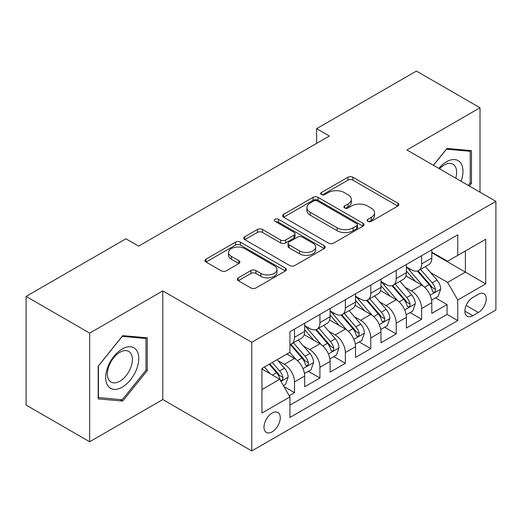 <?xml version="1.0" encoding="UTF-8"?>
<svg xmlns="http://www.w3.org/2000/svg" width="522" height="522" viewBox="0 0 522 522"><rect width="100%" height="100%" fill="white"/><g stroke="black" fill="none" stroke-linecap="round" stroke-linejoin="round"><path stroke-width="0.78" d="M367.808 221.367A2.473 1.429 0 0 0 371.305 221.367L397.823 206.053A3.53 2.036 0 0 0 398.86 204.611A3.53 2.036 0 0 0 397.823 203.175L352.898 177.232A3.53 2.036 0 0 0 347.906 177.232L321.382 192.546A2.473 1.429 0 0 0 320.658 193.551A2.473 1.429 0 0 0 321.382 194.562A2.473 1.429 0 0 0 324.88 194.562L328.312 192.579A11.295 6.518 0 0 1 344.285 192.579L348.03 194.745A11.295 6.518 0 0 1 351.339 199.352A11.295 6.518 0 0 1 348.03 203.965L344.598 205.949A2.473 1.429 0 0 0 343.874 206.953A2.473 1.429 0 0 0 344.598 207.965A2.473 1.429 0 0 0 348.089 207.965L351.521 205.981A11.295 6.518 0 0 1 367.495 205.981L371.24 208.141A11.295 6.518 0 0 1 374.548 212.754A11.295 6.518 0 0 1 371.24 217.367L367.808 219.351A2.473 1.429 0 0 0 367.083 220.356A2.473 1.429 0 0 0 367.808 221.367L367.808 219.351M272.125 431.857A11.51 6.642 120 0 0 279.642 421.711A11.51 6.642 120 0 0 277.88 412.491A11.51 6.642 120 0 0 272.125 413.059A11.51 6.642 120 0 0 264.608 423.205A11.51 6.642 120 0 0 266.37 432.425A11.51 6.642 120 0 0 272.125 431.857M238.326 277.821A3.53 2.036 0 0 0 237.295 279.263A3.53 2.036 0 0 0 238.326 280.699L250.932 287.981A3.53 2.036 0 0 0 255.924 287.981L285.377 270.977A3.53 2.036 0 0 0 286.415 269.535A3.53 2.036 0 0 0 285.377 268.093L240.453 242.156A3.53 2.036 0 0 0 235.461 242.156L206.007 259.16A3.53 2.036 0 0 0 204.97 260.595A3.53 2.036 0 0 0 206.007 262.037L221.23 270.833A3.53 2.036 0 0 0 226.222 270.833L238.828 263.551A3.53 2.036 0 0 0 239.859 262.109A3.53 2.036 0 0 0 238.828 260.674L231.279 256.309A9.442 5.448 0 0 1 228.512 252.459A9.442 5.448 0 0 1 234.339 247.421A9.442 5.448 0 0 1 244.629 248.602L274.207 265.678A9.442 5.448 0 0 1 276.973 269.535A9.442 5.448 0 0 1 271.146 274.572A9.442 5.448 0 0 1 260.856 273.391L255.924 270.54A3.53 2.036 0 0 0 250.932 270.54L238.326 277.821L238.326 280.699M162.779 290.911L89.673 333.121L26.1 296.418L26.1 405.059L89.673 441.762L162.779 399.558L251.78 450.943L251.78 342.295L162.779 290.911L162.779 399.558M480.005 192.181L480.005 107.76L406.899 149.971L495.9 201.355L251.78 342.295M480.005 107.76L416.432 71.057L316.626 128.686L316.626 143.367M26.1 296.418L125.906 238.795L138.624 246.136L329.343 136.027L316.626 128.686M328.56 243.161A3.53 2.036 0 0 0 333.551 243.161L363.005 226.156A3.53 2.036 0 0 0 364.036 224.714A3.53 2.036 0 0 0 363.005 223.272L318.074 197.336A3.53 2.036 0 0 0 313.083 197.336L283.629 214.34A3.53 2.036 0 0 0 282.598 215.782A3.53 2.036 0 0 0 283.629 217.224L328.56 243.161M276.007 221.902A2.473 1.429 0 0 1 278.513 222.248L278.513 219.312L324.195 245.686A3.53 2.036 0 0 1 325.226 247.128A3.53 2.036 0 0 1 324.195 248.563L294.741 265.567A3.53 2.036 0 0 1 289.749 265.567L244.818 239.631L244.818 236.747A3.53 2.036 0 0 0 243.787 238.189A3.53 2.036 0 0 0 244.818 239.631M244.818 236.747L257.424 229.471A3.53 2.036 0 0 1 262.416 229.471L280.634 239.989A3.53 2.036 0 0 0 285.625 239.989L293.99 235.161A3.53 2.036 0 0 0 295.021 233.725A3.53 2.036 0 0 0 293.99 232.283L275.022 221.328A2.473 1.429 0 0 1 274.298 220.323A2.473 1.429 0 0 1 275.818 219.005A2.473 1.429 0 0 1 278.513 219.312M289.227 395.702L294.506 392.655L283.948 386.561M277.945 360.637L284.333 364.317A14.388 8.306 60 0 1 294.506 381.934L304.672 376.062L304.672 386.782L319.934 377.974L308.358 371.292M303.373 345.956L309.761 349.636A14.388 8.306 60 0 1 319.934 367.253L330.106 361.381L330.106 372.101L345.362 363.292L333.793 356.611M328.801 331.268L335.189 334.954A14.388 8.306 60 0 1 345.362 352.572L355.534 346.699L355.534 357.42L370.79 348.611L359.221 341.93M354.236 316.586L360.617 320.273A14.388 8.306 60 0 1 370.79 337.891L380.962 332.018L380.962 342.739L396.218 333.93L384.649 327.248M379.664 301.905L386.045 305.592A14.388 8.306 60 0 1 396.218 323.209L406.39 317.337L406.39 328.057L421.646 319.249L421.646 308.528A14.388 8.306 -120 0 0 411.473 290.911L405.092 287.224M410.077 312.567L421.646 319.249M304.672 376.062A14.388 8.306 -120 0 0 294.506 358.444L286.872 354.04M330.106 361.381A14.388 8.306 -120 0 0 319.934 343.763L304.209 334.687M355.534 346.699A14.388 8.306 -120 0 0 345.362 329.082L329.636 320.006M380.962 332.018A14.388 8.306 -120 0 0 370.79 314.401L355.064 305.324M406.39 317.337A14.388 8.306 -120 0 0 396.218 299.719L380.492 290.643M478.354 294.291L472.762 297.52A11.151 6.434 120 0 0 465.474 307.347A11.151 6.434 120 0 0 467.183 316.28A11.151 6.434 120 0 0 472.762 315.725L478.354 312.495A11.151 6.434 120 0 0 485.636 302.669A11.151 6.434 120 0 0 483.927 293.736A11.151 6.434 120 0 0 478.354 294.291M251.78 450.943L495.9 310.003L495.9 201.355M261.953 389.569L279.753 379.292L289.925 396.909L289.925 417.469L457.755 320.567L457.755 300.013L447.582 282.395L430.519 272.543M289.925 396.909L261.953 413.059L261.953 368.428L289.925 352.278L289.925 331.724L457.755 234.828L457.755 255.382L485.728 239.233L485.728 283.864L457.755 300.013M304.672 325.558L309.761 328.495A14.388 8.306 60 0 0 316.952 329.212L327.124 323.34A14.388 8.306 -120 0 0 330.106 316.75L330.106 308.528M330.106 310.877L335.189 313.813A14.388 8.306 60 0 0 342.38 314.531L352.552 308.659A14.388 8.306 -120 0 0 355.534 302.068L355.534 293.847M355.534 296.196L360.617 299.132A14.388 8.306 60 0 0 367.808 299.85L377.98 293.977A14.388 8.306 -120 0 0 380.962 287.387L380.962 279.166M380.962 281.515L386.045 284.451A14.388 8.306 60 0 0 393.242 285.169L403.408 279.296A14.388 8.306 -120 0 0 406.39 272.706L406.39 264.484M289.925 405.137L447.073 314.401L447.073 304.567L431.818 313.376L431.818 302.656A14.388 8.306 -120 0 0 421.646 285.038L405.92 275.962M406.39 266.833L411.473 269.77A14.388 8.306 -120 0 0 418.67 270.487A14.388 8.306 -120 0 0 421.646 263.897L421.646 255.676M418.67 270.487L428.843 264.615A14.388 8.306 -120 0 0 431.818 258.025L431.818 249.803M294.506 329.082L294.506 337.303A14.388 8.306 60 0 1 291.524 343.894A14.388 8.306 60 0 1 289.925 344.474M291.524 343.894L301.696 338.021A14.388 8.306 -120 0 0 304.672 331.431L304.672 323.209M319.934 314.401L319.934 322.622A14.388 8.306 60 0 1 316.952 329.212M345.362 299.719L345.362 307.941A14.388 8.306 60 0 1 342.38 314.531M370.79 285.038L370.79 293.26A14.388 8.306 60 0 1 367.808 299.85M396.218 270.357L396.218 278.578A14.388 8.306 60 0 1 393.242 285.169M396.218 323.209L396.218 333.93M370.79 337.891L370.79 348.611M345.362 352.572L345.362 363.292M319.934 367.253L319.934 377.974M294.506 381.934L294.506 392.655M279.753 379.292L261.953 369.015M447.582 282.395L465.383 272.119L465.383 250.978L485.728 239.233M431.818 252.739L485.728 283.864M431.818 252.152L447.582 261.254L457.755 255.382M89.673 333.121L89.673 441.762M435.505 297.886L447.073 304.567M447.073 314.401L457.755 320.567M469.35 186.028L471.49 183.366L471.49 150.643L446.949 148.45L433.417 165.285M98.188 398.886L122.729 401.079L147.269 370.548L147.269 337.832L122.729 335.639L98.188 366.163L98.188 398.886M470.218 182.628L471.49 183.366M145.997 369.817L147.269 370.548M120.138 399.578L122.729 401.079M368.8 221.713L371.24 220.304A11.295 6.518 0 0 0 374.548 215.69L374.548 212.754M351.339 199.352L351.339 202.288A11.295 6.518 0 0 1 348.03 206.901L345.584 208.311M397.777 206.079L352.898 180.168A3.53 2.036 0 0 0 347.906 180.168L322.374 194.908M362.96 226.183L318.074 200.272A3.53 2.036 0 0 0 313.083 200.272L283.681 217.25M356.767 225.726A2.473 1.429 0 0 0 357.485 224.714A2.473 1.429 0 0 0 356.767 223.71L317.33 200.937A2.473 1.429 0 0 0 313.833 200.937L310.212 203.025A11.295 6.518 0 0 0 306.903 207.639A11.295 6.518 0 0 0 310.212 212.252L337.173 227.814A11.295 6.518 0 0 0 353.146 227.814L356.767 225.726L356.767 228.662A2.473 1.429 0 0 0 357.485 227.651L357.485 224.714M306.903 207.639L306.903 210.575A11.295 6.518 0 0 0 310.212 215.188L310.212 212.252M356.767 228.662L353.146 230.75A11.295 6.518 0 0 1 337.173 230.75L310.212 215.188M244.864 239.657L257.424 232.407L257.424 229.471M295.021 233.725L295.021 236.662A3.53 2.036 0 0 1 293.99 238.097L285.625 242.926A3.53 2.036 0 0 1 280.634 242.926L262.416 232.407A3.53 2.036 0 0 0 257.424 232.407M278.513 222.248L324.142 248.596M299.543 250.906A9.442 5.448 0 0 0 309.833 252.087A9.442 5.448 0 0 0 315.66 247.05A9.442 5.448 0 0 0 312.9 243.2L302.473 237.184A3.53 2.036 0 0 0 297.481 237.184L289.123 242.006A3.53 2.036 0 0 0 288.092 243.448A3.53 2.036 0 0 0 289.123 244.89L299.543 250.906L299.543 253.842A9.442 5.448 0 0 0 309.833 255.023A9.442 5.448 0 0 0 315.66 249.986L315.66 247.05M288.092 243.448L288.092 246.384A3.53 2.036 0 0 0 289.123 247.826L289.123 244.89M299.543 253.842L289.123 247.826M276.973 269.535L276.973 272.471A9.442 5.448 0 0 1 271.146 277.508A9.442 5.448 0 0 1 260.856 276.327L255.924 273.476A3.53 2.036 0 0 0 250.932 273.476L238.378 280.732M228.512 252.459L228.512 255.395A9.442 5.448 0 0 0 231.279 259.245L231.279 256.309M238.782 263.577L231.279 259.245M285.332 271.003L240.453 245.092A3.53 2.036 0 0 0 235.461 245.092L206.053 262.07M431.603 300.137L438.173 296.346L440.718 289.005A9.533 5.501 -120 0 0 437.005 280.053L425.391 266.605M423.061 285.971L409.281 270.018A27.509 15.882 -120 0 0 406.39 266.99M415.505 281.495L407.799 272.569A22.837 13.187 -120 0 0 406.39 271.035M417.372 271.003L429.123 284.607A9.533 5.501 60 0 1 432.523 291.172L433.214 292.3L434.5 292.118L435.368 291.074L435.576 289.41A9.533 5.501 -120 0 0 432.177 282.846L420.556 269.391M418.063 270.781L430.689 285.397A4.855 2.806 60 0 1 431.916 287.296L435.576 289.41M461.089 181.258A23.373 13.494 120 0 0 446.44 161.794A23.373 13.494 120 0 0 438.787 168.384M455.745 178.178A17.696 10.218 120 0 0 452.972 164.215A17.696 10.218 120 0 0 444.124 165.089A17.696 10.218 120 0 0 439.491 168.789M433.469 165.311L446.44 149.175L470.218 151.302L470.218 183L468.28 185.408M468.639 150.388L470.218 151.302M136.536 369.341A23.373 13.494 120 0 0 130.487 346.765A23.373 13.494 120 0 0 107.904 366.783A23.373 13.494 120 0 0 113.959 389.366A23.373 13.494 120 0 0 136.536 369.341M130.741 367.69A17.696 10.218 120 0 0 128.751 351.397A17.696 10.218 120 0 0 109.065 365.759A17.696 10.218 120 0 0 111.055 382.052A17.696 10.218 120 0 0 130.741 367.69M98.443 397.64L98.443 365.942L122.22 336.364L145.997 338.484L145.997 370.189L122.22 399.767L98.188 397.496M144.424 337.577L145.997 338.484M406.175 314.818L412.745 311.027L415.29 303.687A9.533 5.501 -120 0 0 411.577 294.734L399.956 281.286M397.633 300.652L383.853 284.699A27.509 15.882 -120 0 0 380.962 281.671M390.078 296.176L382.365 287.25A22.837 13.187 -120 0 0 380.962 285.717M391.944 285.684L403.695 299.289A9.533 5.501 60 0 1 407.095 305.853L407.786 306.982L409.072 306.799L409.933 305.755L410.142 304.091A9.533 5.501 -120 0 0 406.749 297.527L395.128 284.072M392.635 285.462L405.261 300.078A4.855 2.806 60 0 1 406.488 301.977L410.142 304.091M380.747 329.499L387.317 325.708L389.862 318.368A9.533 5.501 -120 0 0 386.149 309.415L374.528 295.967M372.206 315.334L358.425 299.38A27.509 15.882 -120 0 0 355.534 296.352M364.643 310.858L356.937 301.931A22.837 13.187 -120 0 0 355.534 300.398M366.516 300.365L378.267 313.97A9.533 5.501 60 0 1 381.667 320.534L382.358 321.663L383.644 321.48L384.505 320.436L384.714 318.772A9.533 5.501 -120 0 0 381.314 312.208L369.7 298.754M367.207 300.143L379.833 314.759A4.855 2.806 60 0 1 381.053 316.658L384.714 318.772M355.319 344.181L361.89 340.39L364.434 333.049A9.533 5.501 -120 0 0 360.722 324.103L349.101 310.649M346.771 330.015L332.997 314.061A27.509 15.882 -120 0 0 330.106 311.034M339.215 325.539L331.509 316.613A22.837 13.187 -120 0 0 330.106 315.079M341.088 315.047L352.839 328.651A9.533 5.501 60 0 1 356.232 335.215L356.931 336.344L358.216 336.161L359.077 335.117L359.286 333.454A9.533 5.501 -120 0 0 355.887 326.889L344.272 313.435M341.779 314.825L354.405 329.441A4.855 2.806 60 0 1 355.626 331.339L359.286 333.454M329.891 358.862L336.462 355.071L339 347.73A9.533 5.501 -120 0 0 335.294 338.785L323.673 325.33M321.343 344.696L307.569 328.743A27.509 15.882 -120 0 0 304.672 325.715M313.787 340.22L306.081 331.294A22.837 13.187 -120 0 0 304.672 329.76M315.653 329.728L327.411 343.332A9.533 5.501 60 0 1 330.804 349.897L331.496 351.025L332.788 350.843L333.649 349.799L333.858 348.135A9.533 5.501 -120 0 0 330.459 341.571L318.844 328.116M316.345 329.506L328.977 344.122A4.855 2.806 60 0 1 330.198 346.021L333.858 348.135M304.463 373.543L311.034 369.752L313.572 362.412A9.533 5.501 -120 0 0 309.859 353.466L298.245 340.011M295.915 359.377L289.834 352.337M288.359 354.901L287.368 353.753M290.225 344.409L301.977 358.014A9.533 5.501 60 0 1 305.377 364.578L306.068 365.707L307.36 365.524L308.221 364.48L308.43 362.816A9.533 5.501 -120 0 0 305.031 356.252L293.41 342.797M290.917 344.187L303.543 358.803A4.855 2.806 60 0 1 304.77 360.702L308.43 362.816M283.439 385.68L285.606 384.433L288.144 377.093A9.533 5.501 -120 0 0 284.431 368.147L277.117 359.678M270.292 373.83L264.406 367.018M262.931 369.583L261.953 368.454M269.235 364.226L276.549 372.695A9.533 5.501 60 0 1 279.949 379.259L280.64 380.388L281.926 380.205L282.793 379.161L283.002 377.497A9.533 5.501 -120 0 0 279.603 370.933L272.288 362.464M269.822 363.886L278.115 373.484A4.855 2.806 60 0 1 279.342 375.383L283.002 377.497M284.333 364.317L294.506 358.444M309.761 349.636L319.934 343.763M335.189 334.954L345.362 329.082M360.617 320.273L370.79 314.401M386.045 305.592L396.218 299.719M411.473 290.911L421.646 285.038M421.646 263.897L431.818 258.025M294.506 337.303L304.672 331.431M319.934 322.622L330.106 316.75M345.362 307.941L355.534 302.068M370.79 293.26L380.962 287.387M396.218 278.578L406.39 272.706M421.646 308.528L431.818 302.656M466.159 305.455L478.354 312.495M464.874 311.171L472.762 315.725M371.24 220.304L371.24 217.367M344.598 207.965L344.598 205.949M348.03 206.901L348.03 203.965M321.382 194.562L321.382 192.546M347.906 180.168L347.906 177.232M352.898 180.168L352.898 177.232M397.823 206.053L397.823 203.175M283.629 217.224L283.629 214.34M313.083 200.272L313.083 197.336M318.074 200.272L318.074 197.336M363.005 226.156L363.005 223.272M337.173 230.75L337.173 227.814M353.146 230.75L353.146 227.814M262.416 232.407L262.416 229.471M280.634 242.926L280.634 239.989M285.625 242.926L285.625 239.989M293.99 238.097L293.99 235.161M324.195 248.563L324.195 245.686M250.932 273.476L250.932 270.54M255.924 273.476L255.924 270.54M260.856 276.327L260.856 273.391M238.828 263.551L238.828 260.674M206.007 262.037L206.007 259.16M235.461 245.092L235.461 242.156M240.453 245.092L240.453 242.156M285.377 270.977L285.377 268.093M430.154 295.25L440.653 289.188M409.281 270.018L410.592 269.261M432.177 282.846L437.005 280.053M424.582 287.231L429.123 284.607M404.72 309.931L415.225 303.869M383.853 284.699L385.164 283.942M406.749 297.527L411.577 294.734M399.147 301.912L403.695 299.289M379.292 324.612L389.797 318.55M358.425 299.38L359.736 298.623M381.314 312.208L386.149 309.415M373.719 316.593L378.267 313.97M353.864 339.293L364.369 333.232M332.997 314.061L334.302 313.304M355.887 326.889L360.722 324.103M348.291 331.274L352.839 328.651M328.436 353.975L338.941 347.913M307.569 328.743L308.874 327.986M330.459 341.571L335.294 338.785M322.864 345.956L327.411 343.332M303.008 368.656L313.513 362.594M305.031 356.252L309.859 353.466M297.436 360.637L301.977 358.014M280.96 381.386L288.079 377.276M279.603 370.933L284.431 368.147M272.438 375.07L276.549 372.695"/></g></svg>
